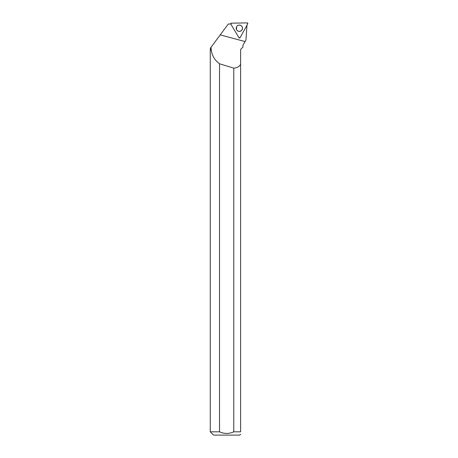 <?xml version="1.0" encoding="UTF-8"?>
<svg xmlns="http://www.w3.org/2000/svg" width="458" height="458" viewBox="0 0 458 458"><rect width="100%" height="100%" fill="white"/><g stroke="black" fill="none" stroke-linecap="round" stroke-linejoin="round"><path stroke-width="0.69" d="M240.089 37.676L247.738 23.868A0.653 0.653 89 0 0 247.154 22.9L231.387 23.175A0.653 0.653 89 0 0 230.843 24.16L238.967 37.693A0.653 0.653 89 0 0 240.089 37.676M242.064 26.621A3.154 3.149 89 0 0 237.742 25.539A3.154 3.149 89 0 0 236.666 29.867A3.154 3.149 89 0 0 240.988 30.949A3.154 3.149 89 0 0 242.064 26.621M211.264 49.956L210.262 49.956L210.262 431.82L219.537 431.82L219.537 63.788C214.785 60.29 212.031 55.681 211.264 49.956L211.001 47.317L228.302 24.005L230.775 24.005M243.696 43.928L242.923 45.239L242.917 47.128L242.923 45.239L245.946 40.109L246.976 25.116M213.972 43.315L210.388 48.147L210.262 49.956M242.917 47.128L240.616 49.435L240.616 64.378C239.219 66.673 236.941 67.927 233.775 68.133L233.775 431.82L240.616 431.82L240.616 64.378M211.367 49.83L210.388 49.83M219.537 63.788A779.682 35.959 -165 0 0 233.775 68.133M210.262 431.82L213.542 435.1L239.763 435.1L240.616 434.253M233.775 431.82C229.029 433.949 224.288 433.949 219.537 431.82M240.616 431.82C240.616 434.98 240.616 434.98 240.616 431.82M236.242 28.247A3.109 3.103 89 0 0 241.309 30.652A3.109 3.103 89 0 0 241.223 25.768A3.109 3.103 89 0 0 236.54 29.581A3.086 3.08 89 0 0 236.546 29.587L236.5 27.011A3.086 3.08 89 0 0 236.236 28.247M230.843 24.16L238.967 37.693L240.089 37.676L247.738 23.868L247.154 22.9L231.387 23.175L230.843 24.16M236.935 30.205A3.086 3.08 -91 0 1 236.866 26.375M245.093 41.563L220.224 34.894"/></g></svg>
